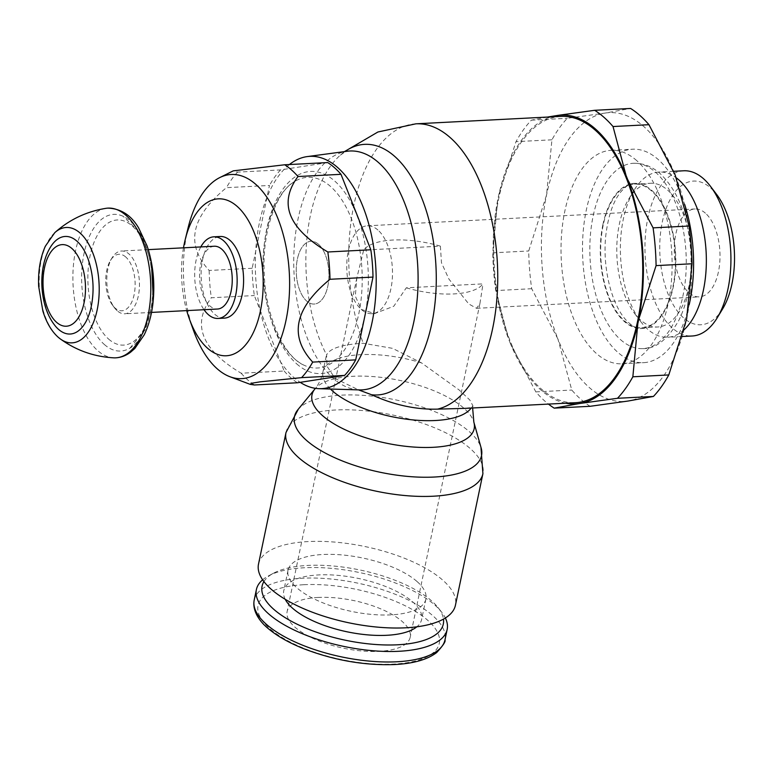 <?xml version="1.0" encoding="UTF-8"?>
<svg xmlns="http://www.w3.org/2000/svg" width="773" height="773" viewBox="0 0 773 773"><rect width="100%" height="100%" fill="white"/><g stroke="black" fill="none" stroke-linecap="round" stroke-linejoin="round"><path stroke-width="0.58" stroke-dasharray="3.87 2.9" d="M188.148 227.639A102.21 52.931 -92.9 0 0 193.414 330.206M183.491 247.824A78.585 40.698 -92.9 0 0 186.718 310.611M327.723 162.572L280.58 169.905L237.572 172.118L233.272 170.852M237.572 172.118A116.308 60.236 -92.9 0 0 226.46 187.665L269.468 185.462L252.172 268.26A116.308 60.236 -92.9 0 0 254.336 295.557L284.174 371.021L241.166 373.224C201.521 349.599 191.578 324.447 211.319 297.769L254.336 295.557M252.172 268.26L209.164 270.463C185.23 244.394 190.999 216.798 226.46 187.665M209.164 270.463A116.308 60.236 -92.9 0 0 211.319 297.769M241.166 373.224A116.308 60.236 -92.9 0 0 247.65 379.833A116.308 60.236 -92.9 0 0 254.443 384.983M284.174 371.021A116.308 60.236 -92.9 0 0 290.658 377.63A116.308 60.236 -92.9 0 0 297.45 382.77M280.58 169.905A116.308 60.236 -92.9 0 0 269.468 185.462M318.515 244.307A31.432 16.281 87.1 0 1 327.81 286.145A31.432 16.281 87.1 0 1 306.659 301.035A31.432 16.281 87.1 0 1 296.397 266.173A31.432 16.281 87.1 0 1 310.978 241.273A31.432 16.281 87.1 0 1 318.515 244.307A31.432 16.281 87.1 0 1 327.81 286.145A31.432 16.281 87.1 0 1 306.659 301.035A31.432 16.281 87.1 0 1 296.397 266.173A31.432 16.281 87.1 0 1 310.978 241.273A31.432 16.281 87.1 0 1 318.515 244.307M224.45 318.118A40.863 21.161 87.1 0 1 214.652 314.176A40.863 21.161 87.1 0 1 201.309 268.859A40.863 21.161 87.1 0 1 220.257 236.49M200.796 246.935A40.863 21.161 -92.9 0 0 204.014 309.722M214.295 246.239A31.432 16.281 -92.9 0 0 199.724 271.139A31.432 16.281 -92.9 0 0 209.985 306.002A31.432 16.281 -92.9 0 0 217.522 309.026M117.196 310.765A31.432 16.281 87.1 0 1 114.559 307.896A31.432 16.281 87.1 0 1 111.998 257.921A31.432 16.281 87.1 0 1 121.506 251.012A31.432 16.281 87.1 0 1 129.052 254.037A31.432 16.281 87.1 0 1 139.304 288.899A31.432 16.281 87.1 0 1 124.733 313.79A31.432 16.281 87.1 0 1 117.196 310.765M125.767 257.013A28.292 14.648 -92.9 0 0 110.423 260.511A28.292 14.648 -92.9 0 0 112.732 305.48A28.292 14.648 -92.9 0 0 115.1 308.069A28.292 14.648 -92.9 0 0 134.135 294.668A28.292 14.648 -92.9 0 0 125.767 257.013M104.307 344.458A68.43 35.442 -92.9 0 0 129.932 348.15A68.43 35.442 -92.9 0 0 152.774 287.827A68.43 35.442 -92.9 0 0 130.115 220.952A68.43 35.442 -92.9 0 0 123.158 216.305A68.43 35.442 -92.9 0 0 82.924 259.786A68.43 35.442 -92.9 0 0 104.307 344.458M105.901 208.343A74.952 38.824 -92.9 0 0 73.116 269.477A74.952 38.824 -92.9 0 0 97.707 350.623A74.952 38.824 -92.9 0 0 113.583 357.831M91.011 307.828A48.854 25.306 -92.9 0 0 88.566 260.366M51.714 245.215A48.854 25.306 -92.9 0 0 55.907 326.708M330.583 186.506A95.485 49.453 -92.9 0 0 294.426 181.607A95.485 49.453 -92.9 0 0 262.955 265.951A95.485 49.453 -92.9 0 0 294.59 358.836A95.485 49.453 -92.9 0 0 303.847 365.117A95.485 49.453 -92.9 0 0 360.363 305.045A95.485 49.453 -92.9 0 0 330.583 186.506M289.421 164.533A116.308 60.236 -92.9 0 0 255.351 268.733A116.308 60.236 -92.9 0 0 293.827 377.466A116.308 60.236 -92.9 0 0 300.204 382.345M465.781 408.337L471.694 407.313L472.902 405.786L469.8 399.989L459.152 389.979L421.488 362.885L392.539 348.343L363.204 343.27C342.081 344.439 329.878 348.323 326.593 354.913L327.056 366.286L335.115 378.461L358.527 389.882M297.847 409.748A95.533 37.017 -168.2 0 1 299.122 408.337A95.533 37.017 -168.2 0 1 341.734 395.138A95.533 37.017 -168.2 0 1 469.626 431.894A95.533 37.017 -168.2 0 1 480.564 446.243A95.533 37.017 -168.2 0 1 481.173 448.05M258.501 564.116A100.587 38.969 -168.2 0 1 335.646 542.173A100.587 38.969 -168.2 0 1 442.9 580.272A100.587 38.969 -168.2 0 1 455.432 605.249M417.12 581.596A70.411 27.277 -168.2 0 1 425.884 599.085A70.411 27.277 -168.2 0 1 371.89 614.438A70.411 27.277 -168.2 0 1 296.813 587.77A70.411 27.277 -168.2 0 1 288.039 570.281A70.411 27.277 -168.2 0 1 342.043 554.927A70.411 27.277 -168.2 0 1 417.12 581.596M285.237 599.317A70.411 27.277 -168.2 0 1 283.768 590.707A70.411 27.277 -168.2 0 1 337.772 575.354A70.411 27.277 -168.2 0 1 412.85 602.022A70.411 27.277 -168.2 0 1 421.623 619.511A70.411 27.277 -168.2 0 1 416.831 626.806M263.912 581.596A92.576 35.867 -168.2 0 1 273.555 573.18A92.576 35.867 -168.2 0 1 352.643 568.58A92.576 35.867 -168.2 0 1 431.778 601.046A92.576 35.867 -168.2 0 1 438.001 607.53A92.576 35.867 -168.2 0 1 443.47 619.105M262.627 579.808A97.446 37.751 -168.2 0 1 268.473 575.895A97.446 37.751 -168.2 0 1 351.715 571.054A97.446 37.751 -168.2 0 1 435.025 605.23A97.446 37.751 -168.2 0 1 441.576 612.061A97.446 37.751 -168.2 0 1 445.364 617.985M318.215 597.452A62.864 24.359 11.8 0 0 287.131 611.54A62.864 24.359 11.8 0 0 315.461 639.455A62.864 24.359 11.8 0 0 379.118 651.349A62.864 24.359 11.8 0 0 410.202 637.252A62.864 24.359 11.8 0 0 381.872 609.346A62.864 24.359 11.8 0 0 318.215 597.452M406.298 287.817A62.864 24.359 11.8 0 0 453.79 293.924A62.864 24.359 11.8 0 0 483.009 283.875L406.298 287.817L393.757 306.272L374.654 313.548L361.329 309.451L355.309 296.165L356.846 277.816L363.668 250.085L440.378 246.143L441.489 262.839L448.939 279.111L468.747 303.934L476.535 308.311L479.927 303.528L483.009 283.875M440.378 246.143A62.864 24.359 11.8 0 0 392.887 240.036A62.864 24.359 11.8 0 0 363.668 250.085M377.92 230.025A44.013 22.794 -92.9 0 0 367.368 225.793A44.013 22.794 -92.9 0 0 346.961 260.646A44.013 22.794 -92.9 0 0 361.329 309.451A44.013 22.794 -92.9 0 0 371.881 313.693A44.013 22.794 -92.9 0 0 392.288 278.84A44.013 22.794 -92.9 0 0 377.92 230.025M705.43 213.203A44.013 22.794 -92.9 0 0 694.879 208.971A44.013 22.794 -92.9 0 0 674.471 243.824A44.013 22.794 -92.9 0 0 688.84 292.629A44.013 22.794 -92.9 0 0 699.391 296.871A44.013 22.794 -92.9 0 0 719.798 262.018A44.013 22.794 -92.9 0 0 705.43 213.203M722.6 308.949A71.957 37.268 87.1 0 1 683.574 317.848A71.957 37.268 87.1 0 1 662.287 222.073A71.957 37.268 87.1 0 1 710.696 187.984A71.957 37.268 87.1 0 1 716.726 194.564M683.699 170.785A82.721 42.844 -92.9 0 0 645.349 236.287A82.721 42.844 -92.9 0 0 672.346 328.032A82.721 42.844 -92.9 0 0 692.183 335.994M684.153 329.685A82.721 42.844 87.1 0 1 667.601 337.26A82.721 42.844 87.1 0 1 647.764 329.298A82.721 42.844 87.1 0 1 640.836 321.732A82.721 42.844 87.1 0 1 634.082 190.235A82.721 42.844 87.1 0 1 659.118 172.041A82.721 42.844 87.1 0 1 676.278 177.829M667.727 190.197A71.957 37.268 87.1 0 1 691.217 269.999A71.957 37.268 87.1 0 1 657.862 326.979A71.957 37.268 87.1 0 1 640.604 320.051A71.957 37.268 87.1 0 1 634.575 313.471A71.957 37.268 87.1 0 1 628.7 199.086A71.957 37.268 87.1 0 1 650.48 183.269A71.957 37.268 87.1 0 1 667.727 190.197M651.62 191.018A71.957 37.268 -92.9 0 0 634.362 184.09A71.957 37.268 -92.9 0 0 600.998 241.079A71.957 37.268 -92.9 0 0 624.487 320.882A71.957 37.268 -92.9 0 0 641.745 327.81A71.957 37.268 -92.9 0 0 675.109 270.821A71.957 37.268 -92.9 0 0 651.62 191.018M602.863 224.808A72.652 37.626 87.1 0 1 634.353 183.385A72.652 37.626 87.1 0 1 651.755 190.38A72.652 37.626 87.1 0 1 675.467 270.946A72.652 37.626 87.1 0 1 641.812 328.515A72.652 37.626 87.1 0 1 624.352 321.52A72.652 37.626 87.1 0 1 602.863 224.808M620.564 339.676A92.779 48.052 -92.9 0 0 642.778 348.604A92.779 48.052 -92.9 0 0 685.825 275.159A92.779 48.052 -92.9 0 0 655.543 172.234A92.779 48.052 -92.9 0 0 633.261 163.296A92.779 48.052 -92.9 0 0 593.113 216.189A92.779 48.052 -92.9 0 0 620.564 339.676M689.178 304.717A106.877 55.356 87.1 0 1 643.532 362.682A106.877 55.356 87.1 0 1 617.907 352.401A106.877 55.356 87.1 0 1 583.016 233.861A106.877 55.356 87.1 0 1 632.575 149.218A106.877 55.356 87.1 0 1 658.2 159.509A106.877 55.356 87.1 0 1 684.636 204.41M636.72 160.61A106.877 55.356 -92.9 0 0 611.085 150.32A106.877 55.356 -92.9 0 0 561.536 234.963A106.877 55.356 -92.9 0 0 596.418 353.503A106.877 55.356 -92.9 0 0 622.052 363.793A106.877 55.356 -92.9 0 0 671.602 279.15A106.877 55.356 -92.9 0 0 636.72 160.61M590.137 406.298A157.17 81.397 87.1 0 1 580.736 399.206A157.17 81.397 87.1 0 1 571.778 390.046L557.942 339.067A144.599 74.884 -92.9 0 0 589.306 387.544A144.599 74.884 -92.9 0 0 627.985 401.052A144.599 74.884 -92.9 0 0 686.608 319.036A144.599 74.884 -92.9 0 0 675.196 175.036A144.599 74.884 -92.9 0 0 643.832 126.569A144.599 74.884 -92.9 0 0 605.162 113.061A144.599 74.884 -92.9 0 0 546.53 195.076A144.599 74.884 -92.9 0 0 557.942 339.067L531.708 288.725A157.17 81.397 87.1 0 1 528.722 250.983L546.53 195.076L551.941 139.807A157.17 81.397 87.1 0 1 567.314 118.308L605.162 113.061L630.604 108.452M565.691 403.206A144.619 74.904 87.1 0 1 540.974 390.046A144.619 74.904 87.1 0 1 510.431 343.618L535.844 391.892A157.17 81.397 -92.9 0 0 544.801 401.052A157.17 81.397 -92.9 0 0 548.444 404.086M535.844 391.892L571.778 390.046M510.431 343.618L508.798 339.492A144.619 74.904 87.1 0 1 497.735 199.821L498.682 195.289A144.619 74.904 87.1 0 1 550.985 116.887M560.889 116.385A143.343 74.237 -92.9 0 0 494.43 229.91A143.343 74.237 -92.9 0 0 541.216 388.896A143.343 74.237 -92.9 0 0 575.595 402.694M497.735 199.821L492.788 252.829A157.17 81.397 -92.9 0 0 495.773 290.571L508.798 339.492M547.439 117.071L531.38 120.153A157.17 81.397 -92.9 0 0 516.006 141.652L498.682 195.289M531.38 120.153L567.314 118.308M551.941 139.807L516.006 141.652M492.788 252.829L528.722 250.983M531.708 288.725L495.773 290.571M108.626 339.086A62.671 32.456 -92.9 0 0 150.793 309.403A62.671 32.456 -92.9 0 0 132.251 225.987A62.671 32.456 -92.9 0 0 90.083 255.679A62.671 32.456 -92.9 0 0 108.626 339.086M54.767 232.673L54.777 232.673A57.772 29.915 -92.9 0 0 39.22 284.744A57.772 29.915 -92.9 0 0 58.294 337.299M296.668 363.851A101.215 52.419 -92.9 0 0 364.779 315.896A101.215 52.419 -92.9 0 0 334.835 181.162A101.215 52.419 -92.9 0 0 266.724 229.117A101.215 52.419 -92.9 0 0 296.668 363.851M344.855 151.556A125.468 64.98 -92.9 0 0 339.965 155.47C345.077 151.779 347.483 150.368 347.183 151.247A119.593 61.937 -92.9 0 0 298.001 219.184A119.593 61.937 -92.9 0 0 359.445 389.911L357.348 389.486M344.449 151.614L339.965 155.47A125.468 64.98 -92.9 0 0 310.302 215.889A125.468 64.98 -92.9 0 0 326.593 354.913M415.874 123.825A143.343 74.237 -92.9 0 0 353.792 205.541A143.343 74.237 -92.9 0 0 363.204 343.27M330.448 389.032A76.827 29.77 -168.2 0 1 322.94 371.871A76.827 29.77 -168.2 0 1 360.923 354.652A76.827 29.77 -168.2 0 1 421.488 362.885M326.206 356.227L322.94 371.871C321.297 378.876 318.621 384.577 314.911 388.964A82.837 32.099 -168.2 0 1 352.961 376.287A82.837 32.099 -168.2 0 1 463.848 408.163A82.837 32.099 -168.2 0 1 473.859 422.164M471.694 407.313A76.827 29.77 -168.2 0 1 471.182 408.057M285.991 432.532A100.587 38.969 -168.2 0 1 335.733 409.99A100.587 38.969 -168.2 0 1 470.39 448.688A100.587 38.969 -168.2 0 1 482.912 473.675M254.201 600.08A97.446 37.751 -168.2 0 1 302.388 578.233A97.446 37.751 -168.2 0 1 432.832 615.723A97.446 37.751 -168.2 0 1 444.968 639.928M303.828 584.717A92.576 35.867 -168.2 0 1 427.749 620.332A92.576 35.867 -168.2 0 1 393.505 664.084A92.576 35.867 -168.2 0 1 269.584 628.459A92.576 35.867 -168.2 0 1 303.828 584.717M148.29 249.631L121.506 251.012M151.518 312.418L124.733 313.79M112.732 305.48L114.559 307.896M110.423 260.511L111.998 257.921M129.932 348.15L145.595 329.327L153.344 299.344M151.44 262.443L140.667 233.417L123.158 216.305M303.847 365.117C284.348 357.02 265.187 316.06 264.202 272.656C262.018 231.021 276.647 191.327 294.426 181.607M472.632 407.98L472.902 405.786M299.122 408.337L298.359 409.13M288.039 570.281L283.768 590.707M480.951 447.277L480.564 446.243M425.884 599.085L421.623 619.511M273.555 573.18L268.473 575.895M438.001 607.53L441.576 612.061M356.846 277.816L287.131 611.54M367.368 225.793L694.879 208.971M371.881 313.693L374.654 313.548M476.535 308.311L699.391 296.871M479.927 303.528L410.202 637.252M682.337 336.506L667.601 337.26M634.575 313.471L640.836 321.732M628.7 199.086L634.082 190.235M634.362 184.09L650.48 183.269M634.353 183.385C630.13 183.211 625.338 186.39 619.975 192.921C613.318 201.772 608.766 214.652 606.322 231.562C601.21 265.97 611.945 308.446 629.135 323.066C634.073 327.134 638.295 328.95 641.812 328.515M633.261 163.296C643.146 162.997 652.161 166.485 660.326 173.77C678.481 191.54 688.675 218.063 690.898 253.351C692.048 279.449 687.941 301.953 678.588 320.872C667.312 339.791 655.369 349.038 642.778 348.604M611.085 150.32L632.575 149.218M622.052 363.793L643.532 362.682M641.745 327.81L657.862 326.979M673.679 171.297L659.118 172.041"/><path stroke-width="1.16" d="M186.718 310.611A78.585 40.698 -92.9 0 0 189.24 318.534L193.414 330.206A102.21 52.931 -92.9 0 0 217.223 368.818A102.21 52.931 -92.9 0 0 229.958 376.741A102.21 52.931 -92.9 0 0 288 308.649A102.21 52.931 -92.9 0 0 255.757 184.341A102.21 52.931 -92.9 0 0 219.725 177.606A102.21 52.931 -92.9 0 0 188.148 227.639L185.191 239.678A78.585 40.698 -92.9 0 0 183.491 247.824M189.24 318.534A78.585 40.698 -92.9 0 0 207.541 348.217A78.585 40.698 -92.9 0 0 260.414 310.988A78.585 40.698 -92.9 0 0 237.166 206.391A78.585 40.698 -92.9 0 0 185.191 239.678M297.991 176.524A116.308 60.236 -92.9 0 0 291.498 169.925A116.308 60.236 -92.9 0 0 284.706 164.775L327.723 162.572A116.308 60.236 -92.9 0 1 334.516 167.712A116.308 60.236 -92.9 0 1 340.999 174.321L297.991 176.524C278.241 203.202 288.184 228.364 327.829 251.988L370.837 249.776L340.999 174.321M219.725 177.606L233.272 170.852L284.706 164.775M344.594 375.427L301.576 377.639L260.105 381.843L251.467 383.273L250.191 384.355L254.443 384.983L297.45 382.77L344.594 375.427A116.308 60.236 -92.9 0 0 355.706 359.88L373.001 277.082A116.308 60.236 -92.9 0 0 370.837 249.776M373.001 277.082L329.994 279.285C294.532 308.417 288.764 336.013 312.698 362.093L355.706 359.88M301.576 377.639A116.308 60.236 -92.9 0 0 312.698 362.093M329.994 279.285A116.308 60.236 -92.9 0 0 327.829 251.988M213.812 236.828L220.257 236.49A40.863 21.161 87.1 0 1 230.054 240.422A40.863 21.161 87.1 0 1 243.398 285.749A40.863 21.161 87.1 0 1 224.45 318.118L218.005 318.447A40.863 21.161 -92.9 0 0 236.953 286.078A40.863 21.161 -92.9 0 0 223.61 240.761A40.863 21.161 -92.9 0 0 213.812 236.828A40.863 21.161 -92.9 0 0 200.796 246.935M204.014 309.722A40.863 21.161 -92.9 0 0 208.208 314.514A40.863 21.161 -92.9 0 0 218.005 318.447M151.518 312.418L217.522 309.026A31.432 16.281 -92.9 0 0 232.093 284.135A31.432 16.281 -92.9 0 0 221.832 249.264A31.432 16.281 -92.9 0 0 214.295 246.239L148.29 249.631M58.294 337.299A57.772 29.915 -92.9 0 0 60.226 338.864C76.054 350.353 93.833 356.672 113.583 357.831A74.952 38.824 -92.9 0 0 115.689 357.841A74.952 38.824 -92.9 0 0 150.445 298.475A74.952 38.824 -92.9 0 0 125.97 215.338A74.952 38.824 -92.9 0 0 107.998 208.121A74.952 38.824 -92.9 0 0 105.901 208.343C86.383 211.522 69.338 219.638 54.767 232.673A57.772 29.915 -92.9 0 0 54.767 232.673L45.327 246.239C40.244 257.728 38.022 271.081 38.65 286.281L42.873 311.104C46.361 322.399 51.414 331.057 58.033 337.096L60.236 338.874A57.772 29.915 -92.9 0 0 60.236 338.874A57.772 29.915 -92.9 0 0 97.524 308.127A57.772 29.915 -92.9 0 0 80.073 233.04A57.772 29.915 -92.9 0 0 54.786 232.663M88.566 260.366A48.854 25.306 -92.9 0 0 88.054 258.926A48.854 25.306 -92.9 0 0 76.923 241.157A48.854 25.306 -92.9 0 0 51.714 245.215C47.646 251.119 44.824 258.182 43.259 266.424C41.153 277.739 41.336 289.17 43.81 300.716C46.109 311.21 50.139 319.877 55.907 326.708A48.854 25.306 -92.9 0 0 58.506 329.337A48.854 25.306 -92.9 0 0 90.644 309.345A48.854 25.306 -92.9 0 0 91.011 307.828M56.555 322.293A40.863 21.161 -92.9 0 0 84.044 302.939A40.863 21.161 -92.9 0 0 71.957 248.548A40.863 21.161 -92.9 0 0 44.467 267.912A40.863 21.161 -92.9 0 0 56.555 322.293M300.204 382.345A116.308 60.236 -92.9 0 0 319.172 388.684A116.308 60.236 -92.9 0 0 375.456 298.948A116.308 60.236 -92.9 0 0 337.685 167.548A116.308 60.236 -92.9 0 0 307.248 156.59A116.308 60.236 -92.9 0 0 289.421 164.533M358.527 389.882L371.61 394.752C393.911 404.955 415.913 409.748 437.624 409.13L465.781 408.337L575.595 402.694A143.343 74.237 -92.9 0 0 642.054 289.17A143.343 74.237 -92.9 0 0 595.268 130.183A143.343 74.237 -92.9 0 0 560.889 116.385L415.874 123.825A143.343 74.237 -92.9 0 1 450.253 137.633A143.343 74.237 -92.9 0 1 492.662 328.428A143.343 74.237 -92.9 0 1 437.624 409.13M473.859 422.164L481.173 448.05A95.533 37.017 -168.2 0 1 434.281 477.038A95.533 37.017 -168.2 0 1 306.388 440.272A95.533 37.017 -168.2 0 1 297.847 409.748L314.911 388.964A82.837 32.099 -168.2 0 0 322.312 415.43A82.837 32.099 -168.2 0 0 433.209 447.306A82.837 32.099 -168.2 0 0 473.859 422.164L472.632 407.98M271.033 589.094A100.587 38.969 -168.2 0 1 258.501 564.116L285.991 432.532A100.587 38.969 -168.2 0 0 298.513 457.519A100.587 38.969 -168.2 0 0 433.17 496.218A100.587 38.969 -168.2 0 0 482.912 473.675L455.432 605.249A100.587 38.969 -168.2 0 1 378.277 627.193A100.587 38.969 -168.2 0 1 271.033 589.094M416.831 626.806A70.411 27.277 -168.2 0 1 357.281 633.638A70.411 27.277 -168.2 0 1 292.542 608.196A70.411 27.277 -168.2 0 1 285.237 599.317M443.47 619.105A92.576 35.867 -168.2 0 1 378.306 644.672A92.576 35.867 -168.2 0 1 273.613 609.172A92.576 35.867 -168.2 0 1 263.912 581.596M445.364 617.985A97.446 37.751 -168.2 0 1 447.161 629.435A97.446 37.751 -168.2 0 1 372.431 650.692A97.446 37.751 -168.2 0 1 268.531 613.781A97.446 37.751 -168.2 0 1 256.394 589.577A97.446 37.751 -168.2 0 1 262.627 579.808M710.464 186.312L716.726 194.564A71.957 37.268 87.1 0 1 722.6 308.949L717.218 317.809A82.721 42.844 -92.9 0 0 710.464 186.312A82.721 42.844 -92.9 0 0 703.536 178.747A82.721 42.844 -92.9 0 0 683.699 170.785L673.679 171.297M682.337 336.506L692.183 335.994A82.721 42.844 -92.9 0 0 717.218 317.809M676.278 177.829A82.721 42.844 87.1 0 1 678.955 180.003A82.721 42.844 87.1 0 1 706.261 255.109A82.721 42.844 87.1 0 1 684.153 329.685M684.636 204.41A106.877 55.356 87.1 0 1 689.178 304.717M550.985 116.887A144.619 74.904 87.1 0 1 555.545 115.747L558.125 115.341A144.619 74.904 87.1 0 1 595.51 129.033A144.619 74.904 87.1 0 1 626.053 175.461L613.028 126.54A157.17 81.397 -92.9 0 0 604.061 117.39A157.17 81.397 -92.9 0 0 594.669 110.297L630.604 108.452A157.17 81.397 87.1 0 1 639.996 115.544A157.17 81.397 87.1 0 1 648.962 124.695L675.196 175.036L689.023 226.016A157.17 81.397 87.1 0 1 692.019 263.767L686.608 319.036L668.79 374.944A157.17 81.397 87.1 0 1 653.427 396.443L627.985 401.052L590.137 406.298L554.202 408.144L578.368 403.728A144.619 74.904 87.1 0 1 565.691 403.206M548.444 404.086A157.17 81.397 -92.9 0 0 554.202 408.144M626.053 175.461L627.686 179.587A144.619 74.904 87.1 0 1 638.749 319.249L637.812 323.781A144.619 74.904 87.1 0 1 580.938 403.332L578.368 403.728M580.938 403.332L617.492 398.288A157.17 81.397 -92.9 0 0 632.855 376.789L637.812 323.781M555.545 115.747L547.439 117.071M638.749 319.249L656.084 265.612A157.17 81.397 -92.9 0 0 653.088 227.861L627.686 179.587M594.669 110.297L558.125 115.341M613.028 126.54L648.962 124.695M689.023 226.016L653.088 227.861M656.084 265.612L692.019 263.767M668.79 374.944L632.855 376.789M617.492 398.288L653.427 396.443M319.172 388.684L359.445 389.911A119.593 61.937 -92.9 0 0 413.864 321.703A119.593 61.937 -92.9 0 0 378.48 162.514A119.593 61.937 -92.9 0 0 347.183 151.247L307.248 156.59M371.61 394.752A125.468 64.98 -92.9 0 0 431.836 323.443A125.468 64.98 -92.9 0 0 416.193 185.665A125.468 64.98 -92.9 0 0 344.855 151.556M471.182 408.057A76.827 29.77 -168.2 0 1 435.354 420.512A76.827 29.77 -168.2 0 1 332.506 390.954A76.827 29.77 -168.2 0 1 330.448 389.032M447.161 629.435L444.968 639.928A97.446 37.751 -168.2 0 1 396.781 661.775A97.446 37.751 -168.2 0 1 266.337 624.275A97.446 37.751 -168.2 0 1 254.201 600.08L256.394 589.577M229.958 376.741L250.191 384.355M153.344 299.344L151.44 262.443M115.689 357.841C121.042 357.522 126.028 355.628 130.647 352.159L134.821 348.478L144.165 334.912C148.406 326.245 151.276 316.196 152.764 304.746C155.209 284.251 153.315 264.666 147.102 245.978L138.628 227.948C131.226 215.29 121.023 208.681 107.998 208.121M90.644 309.345C94.577 292.291 93.717 275.488 88.054 258.926M298.359 409.13L285.991 432.532M315.403 388.346L314.911 388.964M482.912 473.675L480.951 447.277M444.968 639.928C445.886 641.3 443.122 645.513 436.687 652.547C427.44 659.601 413.429 663.601 394.674 664.548C364.015 665.621 333.414 660.229 302.871 648.363C288.938 642.711 277.633 636.314 268.956 629.154C261.003 622.874 251.94 611.907 254.201 600.08M344.449 151.614L377.91 131.999L415.874 123.825"/></g></svg>
